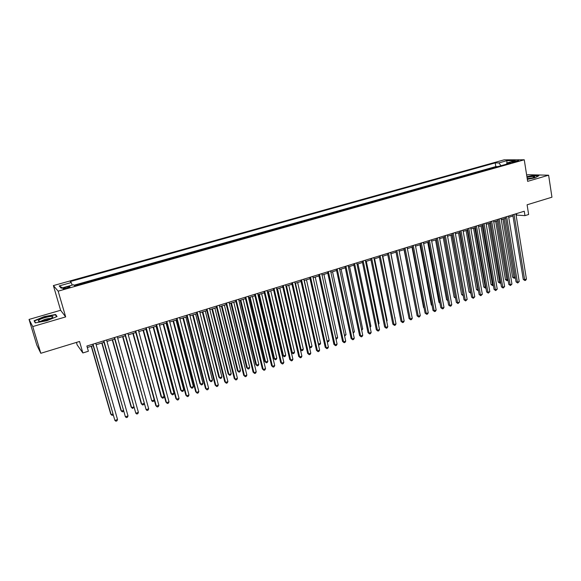 <?xml version="1.0" encoding="UTF-8"?>
<svg xmlns="http://www.w3.org/2000/svg" width="581" height="581" viewBox="0 0 581 581"><rect width="100%" height="100%" fill="white"/><g stroke="black" fill="none" stroke-linecap="round" stroke-linejoin="round"><path stroke-width="0.87" d="M66.888 288.205C69.495 287.399 70.454 286.869 69.756 286.615L65.973 287.232C63.358 288.038 62.399 288.568 63.089 288.83L66.888 288.205M76.431 342.412L77.15 344.889L82.858 352.957L88.385 351.244L86.881 346.036L524.258 211.23L524.963 215.638L528.63 214.498L527.098 204.795L551.95 197.206L548.624 175.208L527.962 174.728L526.662 175.106M29.05 319.434L36.806 345.063L40.815 353.292L32.747 326.566L65.675 316.906L58.151 291.154L53.387 285.583L60.62 310.276L29.05 319.434L32.747 326.566M58.151 291.154L524.258 159.79L504.105 159.848L53.387 285.583M493.436 167.858L497.583 166.689M490.182 168.686L486.014 169.942M478.541 172.049L482.76 170.865M471.009 174.169L475.265 172.971M463.42 176.304L467.712 175.099M455.773 178.461L460.101 177.241M448.067 180.626L452.439 179.398M440.304 182.812L444.712 181.57M432.482 185.019L436.927 183.763M424.595 187.235L429.083 185.971M416.65 189.471L421.181 188.2M408.646 191.73L413.214 190.437M400.57 193.996L405.182 192.703M392.436 196.291L397.092 194.976M384.244 198.593L388.936 197.271M375.98 200.924L380.715 199.588M367.65 203.263L372.436 201.919M359.261 205.63L364.084 204.272M350.793 208.013L355.666 206.64M342.267 210.409L347.184 209.029M333.668 212.835L338.629 211.433M324.997 215.275L330.008 213.866M316.26 217.73L321.315 216.314M307.451 220.214L312.549 218.776M298.569 222.712L303.718 221.267M289.614 225.232L294.814 223.772M280.587 227.774L285.83 226.299M271.48 230.337L276.774 228.849M262.3 232.923L267.645 231.42M253.04 235.53L258.443 234.012M243.708 238.159L249.155 236.627M234.288 240.81L239.793 239.256M224.796 243.483L230.352 241.914M215.224 246.177L220.831 244.594M205.565 248.893L211.23 247.303M195.826 251.638L201.549 250.026M186 254.405L191.781 252.779M176.094 257.194L181.926 255.553M166.101 260.005L171.991 258.349M156.013 262.844L161.968 261.167M145.846 265.706L151.852 264.014M135.584 268.596L141.655 266.89M125.227 271.509L131.364 269.787M114.784 274.45L120.979 272.707M104.246 277.42L110.506 275.655M93.614 280.412L99.939 278.633M82.887 283.434L89.271 281.632M514.221 161.242L511.549 162.317L516.022 161.707L518.695 160.632L514.221 161.242L514.359 162.084M501.018 165.723L498.883 162.912L495.201 162.898L70.25 281.574L71.252 282.555L59.175 285.932L61.201 288.198L73.496 284.741L74.557 285.779L510.881 162.949L507.039 162.934L506.487 164.183M498.883 162.912L506.973 160.646L515.216 160.639L507.039 162.934M497.568 166.609L495.811 166.594L73.976 285.213M78.573 284.646L74.47 285.699M82.858 352.957L79.524 341.468L40.815 353.292M524.258 159.79L527.642 181.359L548.624 175.208M516.088 215.05L524.963 215.638M87.303 347.496L93.192 345.68M96.163 344.758L103.992 342.34M106.962 341.425L114.689 339.035M117.667 338.12L125.285 335.76M128.278 334.838L135.794 332.521M138.794 331.591L146.209 329.304M149.208 328.374L156.529 326.115M159.535 325.186L166.762 322.956M169.775 322.019L176.9 319.819M179.921 318.889L186.951 316.718M189.972 315.781L196.915 313.638M199.944 312.701L206.785 310.588M209.828 309.651L216.582 307.567M219.625 306.623L226.285 304.567M229.335 303.623L235.908 301.59M238.965 300.653L245.451 298.649M248.508 297.704L254.914 295.722M257.971 294.778L264.297 292.824M267.362 291.88L273.593 289.955M276.665 289.004L282.816 287.101M285.888 286.157L291.967 284.276M295.039 283.332L301.038 281.48M304.117 280.529L310.029 278.698M313.115 277.747L318.954 275.946M322.041 274.987L327.8 273.208M330.887 272.257L336.573 270.499M339.667 269.548L345.281 267.812M348.375 266.853L353.916 265.147M357.01 264.188L362.479 262.496M365.572 261.544L370.969 259.874M374.07 258.915L379.4 257.274M382.501 256.315L387.759 254.689M390.86 253.73L396.046 252.125M399.154 251.166L404.274 249.59M407.383 248.624L412.437 247.063M415.546 246.104L420.535 244.565M423.643 243.606L428.567 242.081M431.683 241.122L436.542 239.619M439.657 238.66L444.45 237.179M447.566 236.213L452.301 234.753M455.417 233.787L460.087 232.349M463.202 231.383L467.814 229.96M470.937 228.994L475.483 227.592M478.606 226.626L483.094 225.239M486.217 224.273L490.647 222.908M493.77 221.942L498.142 220.591M501.265 219.625L505.586 218.296M508.702 217.33L512.965 216.016M516.494 213.619L516.691 214.861M495.811 166.594L495.201 162.898M71.252 282.555L72.211 285.104M506.828 163.406L506.973 160.646M59.175 285.932L62.487 287.835M527.33 179.34L535.014 177.851L538.841 175.738L532.632 175.585L526.909 176.689M65.675 316.906L60.62 310.276M35.238 322.883L46.858 320.741L57.047 316.514L55.609 314.488L44.258 316.587L34.083 320.756L35.238 322.883M55.958 315.665L55.609 314.488M512.769 214.774L523.27 279.425L524.636 279.701L514.047 214.374M526.43 279.083L525.66 280.289L524.941 280.536L524.636 279.701L526.43 279.083L515.884 213.808M524.941 280.536L523.27 279.425M502.964 219.102L512.58 277.231L513.894 277.5L515.253 277.035M504.192 218.725L514.207 278.321L512.58 277.231M515.318 277.442L514.207 278.321M527.272 179.006L532.436 177.953L534.723 176.885C534.193 176.261 531.615 176.399 527.011 177.307M532.407 177.96L527.214 178.628M526.945 176.907L532.545 175.825L538.42 175.97M52.305 317.611L52.907 316.79C52.827 315.381 41.665 318.003 38.912 320.08C37.721 320.981 38.179 321.387 40.278 321.293C45.049 320.676 49.058 319.456 52.305 317.611M50.721 318.49L50.576 318.453C47.555 318.504 44.49 319.332 41.389 320.93M35.557 322.825L34.497 320.901L44.359 316.856L55.362 314.822L56.669 316.667M34.918 322.295L34.497 320.901M505.376 217.047L516.051 281.901L517.402 282.184L506.647 216.655M519.218 281.56L517.722 283.02L517.402 282.184L519.218 281.56L508.498 216.088M517.722 283.02L516.051 281.901M497.939 219.342L508.782 284.392L510.118 284.69L499.188 218.957M511.948 284.058L510.452 285.518L510.118 284.69L511.948 284.058L501.054 218.376M510.452 285.518L508.782 284.392M490.437 221.651L501.454 286.905L502.783 287.21L491.671 221.274M504.62 286.578L503.124 288.038L502.783 287.21L504.62 286.578L493.559 220.693M503.124 288.038L501.454 286.905M482.884 223.983L494.075 289.44L495.39 289.745L484.104 223.605M497.242 289.113L495.738 290.58L495.39 289.745L497.242 289.113L485.999 223.017M495.738 290.58L494.075 289.44M495.695 221.346L505.455 279.65L507.968 279.519M496.908 220.976L507.082 280.746L505.455 279.65M508.063 280.086L507.082 280.746M488.367 223.612L498.28 282.09L500.626 282.017M489.572 223.242L499.907 283.194L498.28 282.09M500.749 282.751L499.907 283.194M480.988 225.893L491.054 284.552L493.233 284.53M482.172 225.522L492.681 285.656L491.054 284.552M493.385 285.416L492.681 285.656M473.551 228.188L483.777 287.029L485.789 287.065M474.721 227.825L485.396 288.14L483.777 287.029M485.941 287.958L485.396 288.14M475.265 226.329L486.638 291.989L487.938 292.301L476.471 225.958M489.805 291.662L488.301 293.136L487.938 292.301L489.805 291.662L478.388 225.37M488.301 293.136L486.638 291.989M466.064 230.504L476.442 289.52L478.279 289.621M467.218 230.141L478.061 290.638L476.442 289.52M478.439 290.515L478.061 290.638M467.596 228.696L479.143 294.56L480.436 294.879L468.787 228.326M482.317 294.233L480.807 295.714L480.436 294.879L482.317 294.233L470.712 227.73M480.807 295.714L479.143 294.56M458.511 232.836L469.056 292.032L470.719 292.199M459.658 232.48L470.675 293.158L469.056 292.032M459.861 231.078L471.598 297.145L472.876 297.479L461.038 230.715M474.771 296.826L473.261 298.307L472.876 297.479L474.771 296.826L462.977 230.112M473.261 298.307L471.598 297.145M450.907 235.182L461.612 294.56L463.101 294.792M452.033 234.833L463.231 295.7L461.612 294.56M452.069 233.475L463.994 299.76L465.258 300.094L453.231 233.119M467.168 299.44L465.65 300.922L465.258 300.094L467.168 299.44L455.184 232.516M465.65 300.922L463.994 299.76M443.245 237.549L454.117 297.109L455.424 297.407M444.356 237.208L455.482 297.755M455.569 298.213L454.117 297.109M444.218 235.901L456.332 302.389L457.574 302.73L445.358 235.545M459.498 302.069L457.988 303.565L457.574 302.73L459.498 302.069L447.334 234.935M457.988 303.565L456.332 302.389M435.525 239.931L446.564 299.68L447.675 299.992M447.813 300.726L446.564 299.68M436.302 238.341L448.605 305.032L449.839 305.388L437.435 237.992M451.778 304.72L451.038 305.955L450.26 306.216L449.839 305.388L451.778 304.72L439.418 237.375M450.26 306.216L448.605 305.032M427.747 242.335L438.953 302.265L439.861 302.527M439.984 303.195L438.953 302.265M428.328 240.795L440.826 307.705L442.039 308.068L429.439 240.454M444 307.393L443.259 308.627L442.475 308.896L442.039 308.068L444 307.393L431.443 239.837M442.475 308.896L440.826 307.705M419.903 244.761L431.284 304.872L431.973 305.083M432.075 305.584L431.284 304.872M420.288 243.272L432.983 310.399L434.189 310.762L421.385 242.938M436.157 310.087L435.416 311.322L434.632 311.59L434.189 310.762L436.157 310.087L423.404 242.313M434.632 311.59L432.983 310.399M412.009 247.201L423.556 307.502L424.036 307.647M424.101 307.995L423.556 307.502M412.19 245.77L425.081 313.108L426.265 313.486L413.265 245.436M428.255 312.803L427.522 314.038L426.723 314.314L426.265 313.486L428.255 312.803L415.299 244.812M426.723 314.314L425.081 313.108M404.042 249.656L416.025 310.232M404.027 248.29L417.114 315.839L418.291 316.224L405.08 247.964M420.288 315.541L419.555 316.776L418.756 317.052L418.291 316.224L420.288 315.541L407.136 247.332M418.756 317.052L417.114 315.839M396.024 252.139L407.927 312.818M395.792 250.825L409.089 318.591L410.244 318.984L396.83 250.505M412.263 318.294L411.537 319.535L410.731 319.811L410.244 318.984L412.263 318.294L398.9 249.866M410.731 319.811L409.089 318.591M403.018 315.243L390.962 253.701M387.498 253.381L400.999 321.366L402.139 321.772L388.515 253.069M404.173 321.075L403.446 322.317L402.633 322.6L402.139 321.772L404.173 321.075L390.599 252.423M402.633 322.6L400.999 321.366M394.848 318.025L382.814 256.214M395.16 317.923L394.913 318.344M379.132 255.96L392.843 324.162L393.969 324.576L380.134 255.647M396.017 323.871L395.298 325.12L394.477 325.404L393.969 324.576L396.017 323.871L382.24 255.001M394.477 325.404L392.843 324.162M386.612 320.828L387.128 320.654L374.6 258.756M387.128 320.654L386.721 321.366M370.7 258.56L384.629 326.987L385.74 327.401L371.687 258.255M387.803 326.696L387.084 327.945L386.263 328.229L385.74 327.401L387.803 326.696L373.808 257.601M386.263 328.229L384.629 326.987M378.311 323.653L379.044 323.406L366.32 261.312M379.044 323.406L378.471 324.416M362.203 261.174L376.343 329.826L377.439 330.255L363.169 260.884M379.516 329.543L378.805 330.792L377.977 331.076L377.439 330.255L379.516 329.543L365.304 260.223M377.977 331.076L376.343 329.826M369.944 326.5L370.889 326.181L357.976 263.89M370.889 326.181L370.141 327.43M353.64 263.818L367.998 332.688L369.073 333.131L354.584 263.527M371.172 332.405L370.46 333.661L369.625 333.952L369.073 333.131L371.172 332.405L356.734 262.866M369.625 333.952L367.998 332.688M361.513 329.376L362.675 328.977L349.566 266.49M362.675 328.977L361.709 330.306M344.998 266.483L359.581 335.578L360.641 336.021L345.92 266.192M362.755 335.295L362.05 336.559L361.2 336.849L360.641 336.021L362.755 335.295L348.092 265.524M361.2 336.849L359.581 335.578M353.008 332.267L354.395 331.795L341.083 269.105M354.395 331.795L353.204 333.203M336.29 269.163L351.098 338.483L352.137 338.941L337.198 268.887M354.272 338.215L353.568 339.471L352.718 339.762L352.137 338.941L354.272 338.215L339.384 268.211M352.718 339.762L351.098 338.483M344.439 335.186L346.051 334.641L332.543 271.748M346.051 334.641L344.635 336.123M327.51 271.872L342.543 341.417L343.567 341.889L328.396 271.596M345.717 341.149L345.02 342.412L344.163 342.71L343.567 341.889L345.717 341.149L330.604 270.92M344.163 342.71L342.543 341.417M335.796 338.127L337.641 337.503L323.929 274.406M337.641 337.503L336.958 338.745L335.978 338.97M318.657 274.602L333.922 344.38L334.932 344.853L319.521 274.334M337.096 344.112L336.406 345.375L335.535 345.673L334.932 344.853L337.096 344.112L321.743 273.651M335.535 345.673L333.922 344.38M327.081 341.098L329.158 340.386L315.243 277.086M329.158 340.386L328.483 341.635L327.219 341.708M327.633 341.918L327.11 341.221M309.731 277.348L325.237 347.358L326.224 347.845L310.574 277.093M328.403 347.097L327.713 348.36L326.842 348.665L326.224 347.845L328.403 347.097L312.818 276.396M326.842 348.665L325.237 347.358M304.284 280.47L318.468 344.032L320.61 343.298L306.485 279.795M318.265 343.93L319.085 344.838L318.352 344.322M320.61 343.298L319.942 344.54L319.085 344.838M300.733 280.122L316.471 350.365L317.444 350.859L301.554 279.875M319.644 350.103L318.954 351.374L318.076 351.679L317.444 350.859L319.644 350.103L303.812 279.178M318.076 351.679L316.471 350.365M295.438 283.201L309.833 346.966L311.997 346.232L297.661 282.519M309.361 346.726L310.472 347.772L309.412 346.951M311.997 346.232L311.336 347.482L310.472 347.772M291.655 282.918L307.639 353.393L308.591 353.902L292.454 282.678M310.806 353.139L310.123 354.41L309.237 354.715L308.591 353.902L310.806 353.139L294.734 281.974M309.237 354.715L307.639 353.393M286.527 285.961L301.132 349.929L303.318 349.188L288.764 285.271M300.377 349.522L301.786 350.735L300.392 349.595M303.318 349.188L302.657 350.437L301.786 350.735M282.504 285.743L298.736 356.451L299.665 356.966L283.281 285.503M301.902 356.197L301.227 357.475L300.326 357.78L299.665 356.966L301.902 356.197L285.583 284.792M300.326 357.78L298.736 356.451M276.796 288.968L291.473 352.42L292.366 352.914L294.56 352.166L279.788 288.038M277.536 288.735L292.366 352.914L293.027 353.72L291.473 352.42M294.56 352.166L293.906 353.422L293.027 353.72M273.281 288.59L289.752 359.53L290.66 360.06L274.029 288.358M292.918 359.283L292.25 360.561L291.342 360.874L290.66 360.06L292.918 359.283L276.345 287.639M291.342 360.874L289.752 359.53M267.754 291.756L282.649 355.419L283.521 355.928L285.736 355.173L270.746 290.834M268.473 291.539L283.521 355.928L284.203 356.727L282.649 355.419M285.736 355.173L285.089 356.429L284.203 356.727M263.97 291.451L280.696 362.638L281.589 363.176L264.696 291.234M283.862 362.391L283.194 363.677L282.286 363.989L281.589 363.176L283.862 362.391L267.035 290.507M282.286 363.989L280.696 362.638M258.639 294.574L273.753 358.448L274.61 358.956L276.839 358.201L261.624 293.652M259.329 294.356L274.61 358.956L275.3 359.762L273.753 358.448M276.839 358.201L276.193 359.457L275.3 359.762M254.587 294.349L271.567 365.769L272.438 366.313L255.291 294.131M274.733 365.529L274.072 366.814L273.15 367.127L272.438 366.313L274.733 365.529L257.644 293.405M273.15 367.127L271.567 365.769M249.445 297.414L264.791 361.498L265.619 362.021L267.87 361.251L252.423 296.492M250.113 297.203L265.619 362.021L266.33 362.82L264.791 361.498M267.87 361.251L267.231 362.515L266.33 362.82M245.124 297.269L262.365 368.928L263.208 369.487L245.799 297.058M265.524 368.688L264.863 369.981L263.941 370.293L263.208 369.487L265.524 368.688L248.181 296.325M263.941 370.293L262.365 368.928M240.178 300.275L255.749 364.57L256.555 365.1L258.828 364.331L243.156 299.353M240.825 300.079L256.555 365.1L257.281 365.907L255.749 364.57M258.828 364.331L258.189 365.594L257.281 365.907M235.574 300.21L253.076 372.109L253.904 372.682L236.227 300.007M256.236 371.876L255.589 373.169L254.652 373.489L253.904 372.682L256.236 371.876L238.624 299.266M254.652 373.489L253.076 372.109M230.831 303.166L246.635 367.671L247.426 368.216L249.714 367.432L233.802 302.243M231.449 302.97L247.426 368.216L248.167 369.015L246.635 367.671M249.714 367.432L249.082 368.703L248.167 369.015M225.944 303.173L243.715 375.326L244.521 375.9L226.568 302.984M246.874 375.094L246.228 376.386L245.291 376.713L244.521 375.9L246.874 375.094L228.994 302.236M245.291 376.713L243.715 375.326M221.405 306.078L237.44 370.794L238.21 371.346L240.519 370.562L224.375 305.156M222 305.889L238.21 371.346L238.973 372.145L237.44 370.794M240.519 370.562L239.895 371.833L238.973 372.145M216.234 306.172L234.274 378.565L235.058 379.153L216.836 305.984M237.433 378.34L236.787 379.633L235.842 379.959L235.058 379.153L237.433 378.34L219.277 305.228M235.842 379.959L234.274 378.565M211.898 309.012L228.173 373.946L228.921 374.513L231.253 373.721L214.861 308.097M212.472 308.831L228.921 374.513L229.698 375.311L228.173 373.946M231.253 373.721L230.628 374.992L229.698 375.311M206.437 309.186L224.753 381.826L225.515 382.429L207.01 309.012M227.905 381.608L227.273 382.908L226.314 383.235L225.515 382.429L227.905 381.608L209.472 308.25M226.314 383.235L224.753 381.826M202.311 311.968L218.834 377.12L219.56 377.701L221.906 376.902L205.275 311.06M202.863 311.801L219.56 377.701L220.352 378.492L218.834 377.12M221.906 376.902L221.288 378.173L220.352 378.492M196.552 312.237L215.152 385.123L215.885 385.733L197.104 312.07M218.303 384.905L217.672 386.212L216.706 386.539L215.885 385.733L218.303 384.905L199.588 311.3M216.706 386.539L215.152 385.123M192.645 314.96L209.407 380.33L210.111 380.918L212.486 380.105L195.601 314.045M193.168 314.793L210.111 380.918L210.925 381.71L209.407 380.33M212.486 380.105L211.869 381.383L210.925 381.71M186.588 315.309L205.471 388.442L206.182 389.074L187.104 315.149M208.615 388.231L207.991 389.539L207.018 389.873L206.182 389.074L208.615 388.231L189.609 314.372M207.018 389.873L205.471 388.442M182.899 317.967L199.908 383.554L200.59 384.157L202.98 383.344L185.84 317.059M183.393 317.814L200.59 384.157L201.418 384.949L199.908 383.554M202.98 383.344L202.37 384.622L201.418 384.949M176.53 318.41L195.703 391.797L196.385 392.436L177.023 318.257M198.84 391.594L198.223 392.901L197.242 393.235L196.385 392.436L198.84 391.594L179.551 317.473M197.242 393.235L195.703 391.797M173.058 321.01L190.328 386.815L190.989 387.425L193.393 386.605L176.007 320.095M173.53 320.865L190.989 387.425L191.832 388.217L190.328 386.815M193.393 386.605L192.79 387.89L191.832 388.217M166.384 321.533L185.847 395.174L186.508 395.828L166.849 321.395M188.985 394.978L188.375 396.286L187.387 396.627L186.508 395.828L188.985 394.978L169.398 320.603M163.145 324.067L180.669 390.098L181.301 390.722L183.734 389.895L166.079 323.167M163.588 323.937L181.301 390.722L182.165 391.514L183.131 391.18L183.734 389.895M156.151 324.692L175.905 398.588L176.544 399.249L156.587 324.554M179.042 398.392L178.44 399.706L177.437 400.048L176.544 399.249L179.042 398.392L159.158 323.762M153.137 327.161L170.923 393.417L171.533 394.049L173.98 393.214L156.071 326.253M153.551 327.03L171.533 394.049L172.412 394.84L173.392 394.506L173.98 393.214M145.824 327.873L165.883 402.023L166.493 402.698L146.23 327.749M169.013 401.834L168.417 403.149L167.408 403.497L166.493 402.698L169.013 401.834L148.823 326.943M143.049 330.277L161.097 396.758L161.685 397.404L164.154 396.562L145.969 329.376M143.434 330.161L161.685 397.404L162.578 398.188L163.566 397.854L164.154 396.562M135.402 331.083L155.766 405.494L156.354 406.184L135.78 330.967M158.896 405.306L158.301 406.627L157.291 406.976L156.354 406.184L158.896 405.306L138.401 330.161M132.867 333.421L151.743 400.788L154.241 399.939L135.787 332.521M133.223 333.312L151.743 400.788L152.665 401.573L153.66 401.231L154.241 399.939M124.893 334.322L146.129 409.692L125.235 334.22M148.692 408.813L148.104 410.135L147.08 410.491L146.129 409.692L148.692 408.813L127.878 333.4M122.598 336.595L141.183 403.526L141.72 404.194L144.023 403.417M122.925 336.493L141.72 404.194L142.657 404.979L143.667 404.637L144.095 403.672M114.283 337.59L135.809 413.236L114.595 337.496M138.394 412.35L137.813 413.672L136.782 414.028L135.809 413.236L138.394 412.35L117.268 336.675M112.242 339.798L131.103 406.954L131.611 407.637L133.703 406.925M112.54 339.703L131.611 407.637L132.57 408.421L133.855 407.455M103.578 340.894L125.394 416.817L103.861 340.807M128.009 415.916L127.435 417.245L126.389 417.601L125.394 416.817L128.009 415.916L106.555 339.972M101.784 343.022L120.935 410.411L121.414 411.108L123.295 410.469M102.06 342.943L121.414 411.108L122.395 411.893L123.528 411.283M92.778 344.221L114.893 420.426L93.025 344.141M117.529 419.518L116.955 420.847L115.902 421.21L114.893 420.426L117.529 419.518L95.742 343.306M91.246 346.283L110.673 413.904L111.131 414.609L112.794 414.042M91.478 346.203L111.131 414.609L112.126 415.386L113.084 415.059M512.689 162.317L512.587 161.7M69.873 287.014L69.756 286.615M534.171 177.321L534.723 176.885M51.651 318.018L52.907 316.79"/></g></svg>
